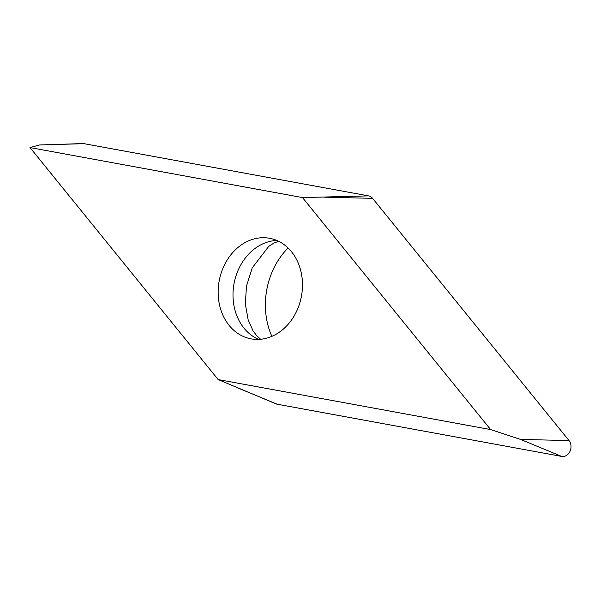 <?xml version="1.0" encoding="UTF-8"?>
<svg xmlns="http://www.w3.org/2000/svg" width="600" height="600" viewBox="0 0 600 600"><rect width="100%" height="100%" fill="white"/><g stroke="black" fill="none" stroke-linecap="round" stroke-linejoin="round"><path stroke-width="0.9" d="M490.627 429.57L218.145 379.56L275.895 403.822A9.3 7.605 -79.6 0 0 277.178 404.205L561.69 456.42A9.3 7.605 -79.6 0 0 570 451.335A9.3 7.605 -79.6 0 0 569.033 440.572L372.585 198.337A9.3 7.605 -79.6 0 0 370.77 196.733A9.3 7.605 -79.6 0 0 368.595 195.892L84.082 143.678A9.3 7.605 -79.6 0 0 82.748 143.58L39.578 144.96L30 147.562L302.483 197.572L490.627 429.57L520.545 439.418L569.033 440.572L372.585 198.337A9.3 7.605 -79.6 0 0 370.77 196.733A9.3 7.605 -79.6 0 0 368.595 195.892L84.082 143.678A9.3 7.605 -79.6 0 0 81.442 143.752M271.86 336.36A69.727 57.045 100.4 0 1 273.157 269.603A69.727 57.045 100.4 0 1 288.082 247.987M218.145 379.56L30 147.562M296.782 310.89A51.135 41.835 -79.6 0 0 269.543 238.267A51.135 41.835 -79.6 0 0 223.845 266.243A51.135 41.835 -79.6 0 0 251.085 338.858A51.135 41.835 -79.6 0 0 296.782 310.89M302.483 197.572L368.595 195.892M275.002 403.365A9.3 7.605 -79.6 0 0 277.178 404.205L561.69 456.42A9.3 7.605 -79.6 0 0 570 451.335A9.3 7.605 -79.6 0 0 569.033 440.572M236.032 387.202L277.178 404.205M561.69 456.42L520.545 439.418M372.585 198.337L324.09 197.183M84.082 143.678L39.578 144.96M258.668 339.397A51.135 41.835 100.4 0 1 238.702 268.965A51.135 41.835 100.4 0 1 276.825 240.465M278.64 241.298L273.855 243.12L268.815 246.278L252.24 267.84L246.472 286.163L245.34 304.05L248.167 319.913L253.065 330.825L256.688 335.7L260.655 339.263"/></g></svg>
